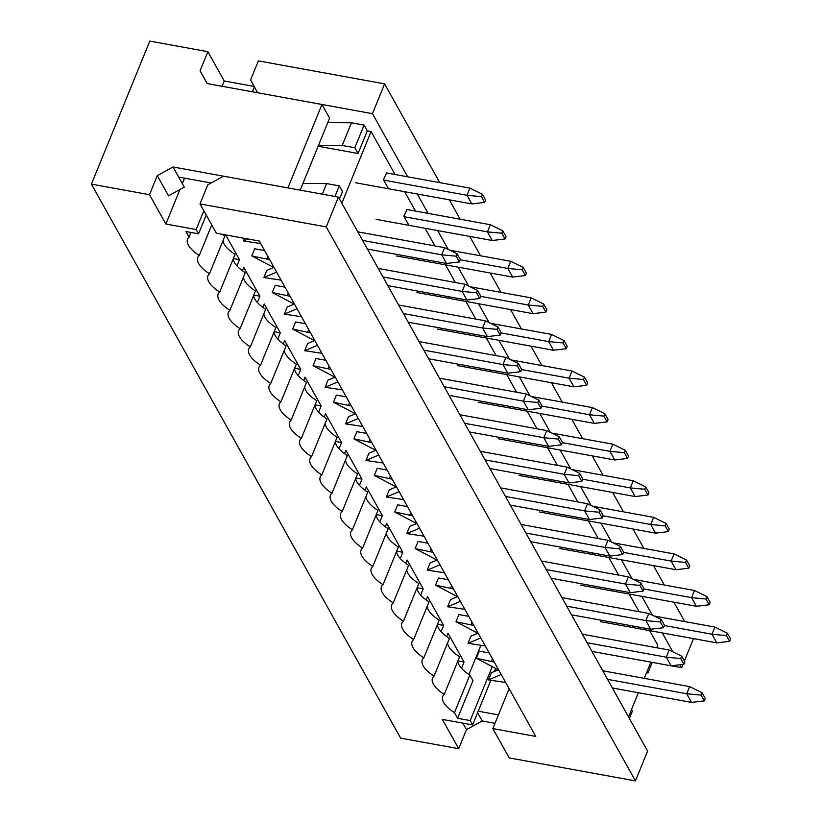 <?xml version="1.0" encoding="UTF-8"?>
<svg xmlns="http://www.w3.org/2000/svg" width="822" height="822" viewBox="0 0 822 822"><rect width="100%" height="100%" fill="white"/><g stroke="black" fill="none" stroke-linecap="round" stroke-linejoin="round"><path stroke-width="1.23" d="M628.522 716.907L638.386 692.72M644.253 678.345L650.87 662.131M656.737 647.757L657.775 645.208L649.637 630.628M439.739 182.638L384.614 83.875L258.365 60.879L250.587 79.95L257.574 92.742L372.458 113.672L407.681 176.802M327.773 122.612L351.456 122.786L342.219 145.432L354.837 147.734L358.053 153.498L367.3 130.852L371.082 131.541L395.063 174.5M354.837 147.734L364.084 125.088L351.456 122.786M364.084 125.088L367.3 130.852M404.66 191.69L415.48 211.079M425.077 228.269L434.91 245.901M445.483 264.848L455.326 282.48M465.899 301.427L475.743 319.059M486.316 338.006L496.159 355.638M506.732 374.585L516.576 392.217M527.149 411.154L536.992 428.796M547.565 447.733L557.398 465.365M567.971 484.312L577.815 501.944M588.388 520.891L598.231 538.523M608.804 557.47L618.647 575.102M629.22 594.049L639.064 611.681M680.03 664.762L681.654 667.669L671.358 665.799M417.278 193.992L428.098 213.381M437.694 230.571L448.226 249.436M458.111 267.15L468.643 286.015M478.527 303.729L489.059 322.594M498.944 340.308L509.465 359.163M519.36 376.877L529.882 395.742M539.766 413.456L550.298 432.321M560.183 450.035L570.715 468.9M580.599 486.614L591.131 505.479M601.016 523.193L611.547 542.058M621.432 559.772L631.954 578.637M641.848 596.351L652.37 615.216M662.265 632.93L672.786 651.784M259.279 241.031L535.769 736.42L492.84 728.59L509.198 757.905L635.447 780.9L326.252 226.903L200.003 203.907L216.361 233.212L259.279 241.031M408.637 224.827L403.818 216.186L407.013 209.538M449.47 297.975L448.771 296.732M490.292 371.133L489.604 369.89M531.125 444.291L530.426 443.037M571.958 517.449L571.259 516.195M612.791 590.597L612.092 589.353M633.197 627.176L632.508 625.932M341.829 203.229L371.082 131.541M592.374 554.028L591.676 552.774M551.541 480.87L550.843 479.616M510.709 407.712L510.02 406.469M469.886 334.554L469.187 333.311M429.053 261.396L428.354 260.153M388.22 188.248L383.401 179.607L386.597 172.959M302.969 183.398L326.653 183.573L339.27 185.875L342.486 191.629L339.476 199.016M318.135 146.224L358.053 153.498M635.447 780.9L647.602 751.103L338.407 197.105L223.522 176.175L207.781 184.837L200.003 203.907M492.84 728.59L509.126 688.682M338.407 197.105L326.252 226.903M384.614 83.875L372.458 113.672M693.511 638.622L684.377 661.001M682.979 664.412L681.654 667.669M684.716 621.576L673.896 602.187M664.299 584.997L653.48 565.608M643.883 548.418L633.063 529.029M623.466 511.839L612.647 492.45M603.05 475.26L592.23 455.871M582.644 438.681L571.824 419.302M562.227 402.102L551.408 382.723M541.811 365.523L530.991 346.144M521.395 328.944L510.575 309.565M500.978 292.375L490.159 272.986M480.562 255.796L469.742 236.407M460.145 219.217L449.326 199.828M339.27 185.875L334.944 196.479M326.653 183.573L322.327 194.177M342.219 145.432L318.535 145.258M629.385 718.449L632.395 711.071L631.532 709.52M652.257 662.388L647.962 672.93L647.099 671.379M647.962 672.93L646.565 672.673M623.559 552.394L671.153 561.066L674.071 553.915L613.058 542.797M689.74 565.803L686.524 560.039L685.558 562.423L688.774 568.187L689.74 565.803M688.774 568.187L675.972 569.708L559.833 548.551M675.972 569.708L671.153 561.066L685.558 562.423M686.524 560.039L674.071 553.915M457.453 596.669L450.528 599.587L447.61 606.739L464.851 609.349M448.35 579.777L438.475 577.979L435.557 585.13L457.905 596.916M453.446 588.922L435.557 585.13M460.392 601.355L447.61 606.739M571.547 614.825L650.705 629.251L645.887 620.61L566.718 606.184M660.282 621.966L663.498 627.72L664.474 625.337L661.258 619.583L660.282 621.966L645.887 620.61L648.805 613.459L561.95 597.635M450.703 587.894L451.617 585.654M661.258 619.583L648.805 613.459M663.498 627.72L650.705 629.251M254.121 86.433L224.221 80.988L207.874 51.683L200.085 70.754L207.072 83.546L321.957 104.476L287.906 187.909L173.021 166.979L157.279 175.631L168.541 195.8L184.272 187.139L178.651 177.059L211.151 182.977M256.248 92.506L256.762 91.263M254.368 86.885L252.364 91.797M446.613 636.536L447.969 633.207L464.05 662.008L461.502 668.245M480.747 645.63L468.982 674.461M225.67 234.907L239.479 259.649L236.942 265.886M242.469 270.757L243.826 267.427L259.896 296.228L257.358 302.465M262.886 307.336L264.242 304.006L280.312 332.807L277.774 339.044M283.292 343.915L284.659 340.585L300.729 369.386L298.18 375.623M303.708 380.494L305.065 377.164L321.145 405.965L318.597 412.202M324.125 417.062L325.481 413.743L341.562 442.544L339.013 448.771M344.541 453.641L345.898 450.312L361.978 479.123L359.43 485.35M364.958 490.22L366.314 486.891L382.384 515.692L379.846 521.929M385.374 526.799L386.73 523.47L402.801 552.271L400.263 558.508M405.78 563.378L407.147 560.049L423.217 588.85L420.669 595.087M426.197 599.957L427.553 596.628L443.633 625.429L441.085 631.666M190.992 232.472L189.081 237.168L185.947 231.547L198.564 233.849L196.16 229.533L165.859 224.016L149.501 194.701L91.427 184.128L400.622 738.125L458.697 748.698L442.339 719.394L472.64 724.912L470.235 720.596L457.607 718.294L472.979 680.626L469.845 675.016A28.225 11.57 22.2 0 1 457.772 661.278M457.607 718.294L454.474 712.674L469.845 675.016M189.081 237.168A28.225 11.57 -157.8 0 0 187.55 239.202A28.225 11.57 -157.8 0 0 199.284 255.457L211.737 224.94M199.284 255.457A28.225 11.57 -157.8 0 0 197.763 257.492A28.225 11.57 -157.8 0 0 209.497 273.747L224.858 236.078A28.225 11.57 22.2 0 1 222.176 234.27M209.497 273.747A28.225 11.57 -157.8 0 0 207.966 275.781A28.225 11.57 -157.8 0 0 219.7 292.036L235.071 254.368A28.225 11.57 22.2 0 1 223.009 240.63M219.7 292.036A28.225 11.57 -157.8 0 0 218.179 294.071A28.225 11.57 -157.8 0 0 229.903 310.326L245.275 272.657A28.225 11.57 22.2 0 1 233.212 258.92M229.903 310.326A28.225 11.57 -157.8 0 0 228.382 312.36A28.225 11.57 -157.8 0 0 240.116 328.615L255.488 290.947A28.225 11.57 22.2 0 1 243.425 277.209M240.116 328.615A28.225 11.57 -157.8 0 0 238.585 330.639A28.225 11.57 -157.8 0 0 250.32 346.905L265.691 309.236A28.225 11.57 22.2 0 1 253.628 295.499M250.32 346.905A28.225 11.57 -157.8 0 0 248.799 348.929A28.225 11.57 -157.8 0 0 260.533 365.194L275.904 327.526A28.225 11.57 22.2 0 1 263.831 313.788M260.533 365.194A28.225 11.57 -157.8 0 0 259.002 367.218A28.225 11.57 -157.8 0 0 270.736 383.473L286.107 345.815A28.225 11.57 22.2 0 1 274.045 332.078M270.736 383.473A28.225 11.57 -157.8 0 0 269.215 385.508A28.225 11.57 -157.8 0 0 280.949 401.763L296.31 364.105A28.225 11.57 22.2 0 1 284.248 350.367M280.949 401.763A28.225 11.57 -157.8 0 0 279.418 403.797A28.225 11.57 -157.8 0 0 291.152 420.052L306.524 382.394A28.225 11.57 22.2 0 1 294.461 368.657M291.152 420.052A28.225 11.57 -157.8 0 0 289.632 422.087A28.225 11.57 -157.8 0 0 301.355 438.342L316.727 400.684A28.225 11.57 22.2 0 1 304.664 386.946M301.355 438.342A28.225 11.57 -157.8 0 0 299.835 440.376A28.225 11.57 -157.8 0 0 311.569 456.631L326.94 418.973A28.225 11.57 22.2 0 1 314.867 405.236M311.569 456.631A28.225 11.57 -157.8 0 0 310.038 458.666A28.225 11.57 -157.8 0 0 321.772 474.921L337.143 437.263A28.225 11.57 22.2 0 1 325.08 423.525M321.772 474.921A28.225 11.57 -157.8 0 0 320.251 476.955A28.225 11.57 -157.8 0 0 331.985 493.21L347.357 455.552A28.225 11.57 22.2 0 1 335.284 441.815M331.985 493.21A28.225 11.57 -157.8 0 0 330.454 495.245A28.225 11.57 -157.8 0 0 342.188 511.5L357.56 473.842A28.225 11.57 22.2 0 1 345.497 460.104M342.188 511.5A28.225 11.57 -157.8 0 0 340.668 513.534A28.225 11.57 -157.8 0 0 352.402 529.789L367.763 492.121A28.225 11.57 22.2 0 1 355.7 478.394M352.402 529.789A28.225 11.57 -157.8 0 0 350.871 531.824A28.225 11.57 -157.8 0 0 362.605 548.079L377.976 510.411A28.225 11.57 22.2 0 1 365.913 496.683M362.605 548.079A28.225 11.57 -157.8 0 0 361.074 550.113A28.225 11.57 -157.8 0 0 372.808 566.368L388.179 528.7A28.225 11.57 22.2 0 1 376.116 514.962M372.808 566.368A28.225 11.57 -157.8 0 0 371.287 568.403A28.225 11.57 -157.8 0 0 383.021 584.658L398.393 546.99A28.225 11.57 22.2 0 1 386.319 533.252M383.021 584.658A28.225 11.57 -157.8 0 0 381.49 586.692A28.225 11.57 -157.8 0 0 393.224 602.947L408.596 565.279A28.225 11.57 22.2 0 1 396.533 551.541M393.224 602.947A28.225 11.57 -157.8 0 0 391.704 604.982A28.225 11.57 -157.8 0 0 403.438 621.237L418.809 583.569A28.225 11.57 22.2 0 1 406.736 569.831M403.438 621.237A28.225 11.57 -157.8 0 0 401.907 623.271A28.225 11.57 -157.8 0 0 413.641 639.526L429.012 601.858A28.225 11.57 22.2 0 1 416.949 588.12M413.641 639.526A28.225 11.57 -157.8 0 0 412.12 641.55A28.225 11.57 -157.8 0 0 423.844 657.816L439.215 620.148A28.225 11.57 22.2 0 1 427.152 606.41M423.844 657.816A28.225 11.57 -157.8 0 0 422.323 659.84A28.225 11.57 -157.8 0 0 434.057 676.105L449.428 638.437A28.225 11.57 22.2 0 1 437.366 624.699M434.057 676.105A28.225 11.57 -157.8 0 0 432.526 678.129A28.225 11.57 -157.8 0 0 444.26 694.385L459.632 656.727A28.225 11.57 22.2 0 1 447.569 642.989M444.26 694.385A28.225 11.57 -157.8 0 0 442.739 696.419A28.225 11.57 -157.8 0 0 454.474 712.674M207.874 51.683L149.799 41.1L91.427 184.128M203.825 210.751L196.16 229.533M198.564 233.849L206.23 215.066M497.053 669.18L495.08 668.142M470.235 720.596L492.244 666.652M495.502 668.892L494.464 671.43M490.837 680.328L472.64 724.912M157.279 175.631L149.501 194.701M494.998 723.298L482.216 720.976L466.485 729.628L458.697 748.698M466.485 729.628L462.858 723.134M224.221 80.988L222.063 86.279M184.58 178.138L182.33 183.645M179.926 189.533L165.859 224.016M200.085 70.754L207.247 83.577M498.44 714.873L478.24 711.194M477.613 712.725L482.216 720.976M233.366 258.54L239.479 259.649M253.782 295.119L259.896 296.228M274.199 331.698L280.312 332.807M294.615 368.266L300.729 369.386M315.032 404.845L321.145 405.965M335.448 441.424L341.562 442.544M355.854 478.003L361.978 479.123M376.271 514.582L382.384 515.692M396.687 551.161L402.801 552.271M417.103 587.74L423.217 588.85M437.52 624.319L443.633 625.429M457.936 660.898L464.05 662.008M321.957 104.476L329.591 118.163L300.215 190.149M173.021 166.979L178.651 177.059M664.382 625.552L711.986 634.224L714.904 627.073L653.891 615.955M730.573 638.951L727.357 633.197L726.381 635.581L729.597 641.335L730.573 638.951M729.597 641.335L716.805 642.866L600.656 621.699M716.805 642.866L711.986 634.224L726.381 635.581M727.357 633.197L714.904 627.073M643.965 588.973L691.569 597.645L694.487 590.494L633.474 579.376M710.157 602.382L706.941 596.618L705.975 599.002L709.181 604.766L710.157 602.382M709.181 604.766L696.388 606.287L580.24 585.12M696.388 606.287L691.569 597.645L705.975 599.002M706.941 596.618L694.487 590.494M498.276 669.827L491.361 672.735L488.443 679.886L505.674 682.507M489.172 652.935L479.298 651.137L476.38 658.288L498.738 670.064M494.279 662.08L476.38 658.288M501.215 674.513L488.443 679.886M612.38 687.983L691.538 702.399L686.709 693.758L607.55 679.342M701.115 695.114L704.331 700.878L705.297 698.495L702.091 692.73L701.115 695.114L686.709 693.758L689.627 686.606L602.783 670.783M491.535 661.052L492.45 658.802M702.091 692.73L689.627 686.606M704.331 700.878L691.538 702.399M477.859 633.248L470.944 636.166L468.026 643.318L485.268 645.928M468.756 616.356L458.892 614.558L455.974 621.709L478.322 633.485M473.862 625.501L455.974 621.709M480.798 637.934L468.026 643.318M591.963 651.404L671.122 665.82L666.293 657.179L587.134 642.763M680.698 658.535L683.914 664.299L684.89 661.916L681.674 656.151L680.698 658.535L666.293 657.179L669.211 650.038L582.366 634.214M471.119 624.473L472.034 622.223M681.674 656.151L669.211 650.038M683.914 664.299L671.122 665.82M603.143 515.815L650.736 524.487L653.654 517.336L592.641 506.218M669.324 529.224L666.118 523.46L665.142 525.844L668.358 531.608L669.324 529.224M668.358 531.608L655.566 533.129L539.417 511.972M655.566 533.129L650.736 524.487L665.142 525.844M666.118 523.46L653.654 517.336M437.037 560.09L430.112 563.008L427.193 570.16L444.435 572.77M427.933 543.208L418.059 541.41L415.141 548.562L437.489 560.337M433.03 552.343L415.141 548.562M439.976 564.776L427.193 570.16M551.13 578.246L630.289 592.672L625.47 584.031L546.311 569.605M639.865 585.387L643.081 591.141L644.058 588.758L640.841 583.004L639.865 585.387L625.47 584.031L628.388 576.88L541.534 561.056M430.286 551.315L431.201 549.075M640.841 583.004L628.388 576.88M643.081 591.141L630.289 592.672M582.726 479.236L630.32 487.908L633.238 480.757L572.225 469.639M648.918 492.645L645.702 486.881L644.725 489.265L647.942 495.029L648.918 492.645M647.942 495.029L635.149 496.55L519.001 475.393M635.149 496.55L630.32 487.908L644.725 489.265M645.702 486.881L633.238 480.757M416.62 523.511L409.695 526.429L406.777 533.581L424.018 536.191M407.517 506.629L397.643 504.831L394.724 511.983L417.073 523.758M412.613 515.764L394.724 511.983M419.559 528.207L406.777 533.581M530.714 541.667L609.873 556.093L605.054 547.452L525.895 533.026M619.449 548.808L622.665 554.562L623.641 552.178L620.425 546.424L619.449 548.808L605.054 547.452L607.972 540.301L521.117 524.477M409.87 514.736L410.795 512.496M620.425 546.424L607.972 540.301M622.665 554.562L609.873 556.093M562.31 442.657L609.914 451.329L612.832 444.178L551.809 433.071M628.501 456.066L625.285 450.302L624.309 452.686L627.525 458.45L628.501 456.066M627.525 458.45L614.733 459.971L498.584 438.814M614.733 459.971L609.914 451.329L624.309 452.686M625.285 450.302L612.832 444.178M396.204 486.943L389.289 489.85L386.371 497.002L403.602 499.622M387.1 470.05L377.226 468.252L374.308 475.404L396.656 487.179M392.197 479.185L374.308 475.404M399.143 491.628L386.371 497.002M510.298 505.088L589.456 519.514L584.637 510.873L505.479 496.447M599.043 512.229L602.259 517.994L603.225 515.61L600.009 509.846L599.043 512.229L584.637 510.873L587.555 503.722L500.701 487.898M389.464 478.157L390.378 475.917M600.009 509.846L587.555 503.722M602.259 517.994L589.456 519.514M541.893 406.089L589.497 414.75L592.415 407.609L531.392 396.492M608.085 419.487L604.869 413.733L603.893 416.107L607.109 421.871L608.085 419.487M607.109 421.871L594.316 423.392L478.168 402.235M594.316 423.392L589.497 414.75L603.893 416.107M604.869 413.733L592.415 407.609M375.788 450.364L368.873 453.271L365.954 460.423L383.186 463.043M366.684 433.471L356.81 431.673L353.892 438.825L376.25 450.6M371.791 442.606L353.892 438.825M378.726 455.049L365.954 460.423M489.881 468.509L569.05 482.935L564.221 474.294L485.062 459.878M578.626 475.65L581.842 481.415L582.808 479.031L579.592 473.267L578.626 475.65L564.221 474.294L567.139 467.143L480.295 451.319M369.047 441.578L369.962 439.338M579.592 473.267L567.139 467.143M581.842 481.415L569.05 482.935M521.477 369.51L569.081 378.182L571.999 371.03L510.986 359.913M587.668 382.908L584.452 377.154L583.476 379.538L586.692 385.292L587.668 382.908M586.692 385.292L573.9 386.823L457.751 365.656M573.9 386.823L569.081 378.182L583.476 379.538M584.452 377.154L571.999 371.03M355.371 413.785L348.456 416.692L345.538 423.844L362.769 426.464M346.268 396.892L336.404 395.094L333.475 402.246L355.834 414.021M351.374 406.027L333.475 402.246M358.31 418.47L345.538 423.844M469.475 431.94L548.634 446.356L543.804 437.715L464.646 423.299M558.21 439.071L561.426 444.836L562.392 442.452L559.186 436.688L558.21 439.071L543.804 437.715L546.722 430.564L459.878 414.74M348.631 405.01L349.545 402.759M559.186 436.688L546.722 430.564M561.426 444.836L548.634 446.356M501.071 332.931L548.664 341.603L551.583 334.451L490.57 323.334M567.252 346.329L564.036 340.575L563.07 342.959L566.276 348.713L567.252 346.329M566.276 348.713L553.483 350.244L437.335 329.077M553.483 350.244L548.664 341.603L563.07 342.959M564.036 340.575L551.583 334.451M334.965 377.206L328.04 380.113L325.122 387.265L342.363 389.885M325.851 360.313L315.987 358.515L313.069 365.667L335.417 377.442M330.958 369.448L313.069 365.667M337.893 381.891L325.122 387.265M449.059 395.361L528.217 409.777L523.388 401.136L444.229 386.72M537.793 402.492L541.01 408.257L541.986 405.873L538.77 400.108L537.793 402.492L523.388 401.136L526.316 393.985L439.462 378.161M328.214 368.431L329.129 366.18M538.77 400.108L526.316 393.985M541.01 408.257L528.217 409.777M480.654 296.352L528.248 305.024L531.166 297.872L470.153 286.755M546.836 309.75L543.619 303.996L542.654 306.38L545.87 312.134L546.836 309.75M545.87 312.134L533.067 313.665L416.929 292.498M533.067 313.665L528.248 305.024L542.654 306.38M543.619 303.996L531.166 297.872M314.549 340.627L307.623 343.545L304.705 350.696L321.947 353.306M305.445 323.734L295.571 321.936L292.653 329.088L315.001 340.863M310.541 332.879L292.653 329.088M317.487 345.312L304.705 350.696M428.642 358.782L507.801 373.198L502.982 364.557L423.823 350.141M517.377 365.913L520.593 371.678L521.569 369.294L518.353 363.53L517.377 365.913L502.982 364.557L505.9 357.406L419.045 341.592M307.798 331.852L308.712 329.601M518.353 363.53L505.9 357.406M520.593 371.678L507.801 373.198M460.238 259.773L507.832 268.445L510.75 261.293L449.737 250.176M526.419 273.181L523.213 267.417L522.237 269.801L525.453 275.565L526.419 273.181M525.453 275.565L512.661 277.086L396.512 255.93M512.661 277.086L507.832 268.445L522.237 269.801M523.213 267.417L510.75 261.293M294.132 304.048L287.207 306.966L284.289 314.117L301.53 316.727M285.029 287.155L275.154 285.357L272.236 292.509L294.584 304.294M290.125 296.3L272.236 292.509M297.071 308.733L284.289 314.117M408.226 322.203L487.384 336.619L482.565 327.988L403.407 313.562M496.961 329.345L500.177 335.099L501.153 332.715L497.937 326.961L496.961 329.345L482.565 327.988L485.483 320.837L398.629 305.013M287.381 295.273L288.306 293.022M497.937 326.961L485.483 320.837M500.177 335.099L487.384 336.619M404.095 216.689L487.415 231.866L490.333 224.714L406.561 209.456M506.013 236.602L502.797 230.838L501.821 233.222L505.037 238.986L506.013 236.602M505.037 238.986L492.244 240.507L376.096 219.351M492.244 240.507L487.415 231.866L501.821 233.222M502.797 230.838L490.333 224.714M273.716 267.469L266.79 270.387L263.872 277.538L281.114 280.148M264.612 250.587L254.738 248.778L251.82 255.93L274.168 267.715M269.708 259.721L251.82 255.93M276.654 272.154L263.872 277.538M387.809 285.624L466.968 300.051L462.149 291.409L382.99 276.983M476.555 292.766L479.76 298.52L480.736 296.136L477.52 290.382L476.555 292.766L462.149 291.409L465.067 284.258L378.212 268.434M266.975 258.694L267.89 256.454M477.52 290.382L465.067 284.258M479.76 298.52L466.968 300.051M383.679 180.11L467.009 195.287L469.927 188.135L386.145 172.877M485.597 200.023L482.38 194.259L481.404 196.643L484.62 202.407L485.597 200.023M484.62 202.407L471.828 203.928L355.679 182.772M471.828 203.928L467.009 195.287L481.404 196.643M482.38 194.259L469.927 188.135M248.121 238.997L243.466 240.959L260.697 243.569M243.466 240.959L244.524 238.339M367.393 249.045L446.552 263.472L441.733 254.83L362.574 240.404M456.138 256.187L459.354 261.941L460.32 259.557L457.104 253.803L456.138 256.187L441.733 254.83L444.651 247.679L357.796 231.855M457.104 253.803L444.651 247.679M459.354 261.941L446.552 263.472"/></g></svg>
